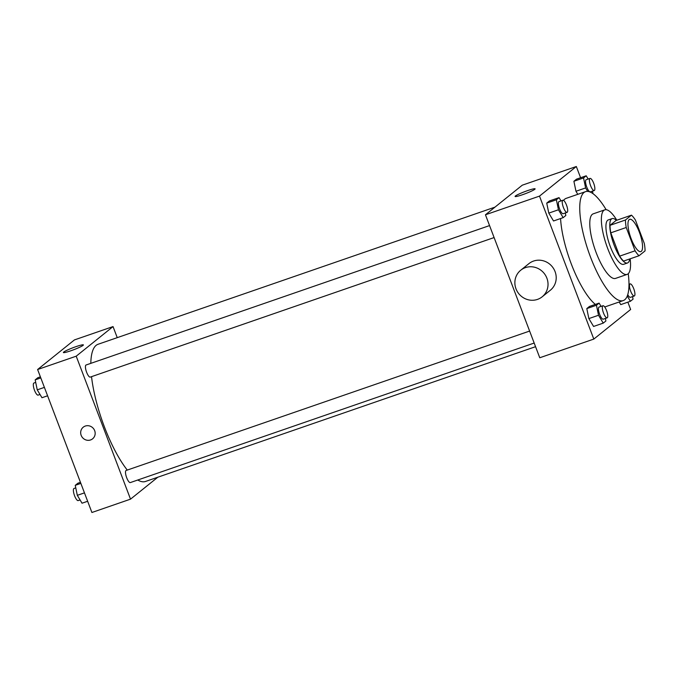 <?xml version="1.0" encoding="UTF-8"?>
<svg xmlns="http://www.w3.org/2000/svg" width="679" height="679" viewBox="0 0 679 679"><rect width="100%" height="100%" fill="white"/><g stroke="black" fill="none" stroke-linecap="round" stroke-linejoin="round"><path stroke-width="1.02" d="M639.355 232.167A17.077 4.965 -109.1 0 1 640.84 251.595A17.077 4.965 -109.1 0 1 630.562 237.073A17.077 4.965 -109.1 0 1 629.679 219.309A17.077 4.965 -109.1 0 1 639.355 232.167M631.47 215.167L625.469 219.996A22.933 6.671 -109.1 0 0 626.233 227.499L635.086 250.806A22.933 6.671 -109.1 0 0 639.049 255.737L645.05 250.907A22.933 6.671 -109.1 0 0 644.286 243.405L635.434 220.098A22.933 6.671 -109.1 0 0 631.47 215.167L616.031 220.505L610.031 225.326L625.469 219.996M610.031 225.326A22.933 6.671 -109.1 0 0 610.786 232.838L619.638 256.144A22.933 6.671 -109.1 0 0 623.602 261.076L639.049 255.737M616.345 220.395A23.485 6.832 70.9 0 0 612.152 218.596A23.485 6.832 70.9 0 0 613.358 243.023A23.485 6.832 70.9 0 0 627.489 262.985A23.485 6.832 70.9 0 0 628.117 262.629A23.485 6.832 70.9 0 0 629.679 258.971M627.489 262.985L623.628 264.318A23.485 6.832 -109.1 0 1 609.496 244.355A23.485 6.832 -109.1 0 1 608.291 219.928L612.152 218.596M619.638 256.144L635.086 250.806M610.786 232.838L626.233 227.499M616.821 220.234A34.154 9.939 70.9 0 0 604.802 209.836A34.154 9.939 70.9 0 0 606.568 245.365A34.154 9.939 70.9 0 0 627.107 274.401A34.154 9.939 70.9 0 0 628.024 273.892A34.154 9.939 70.9 0 0 630.154 258.809M604.802 209.836L593.217 213.843A34.154 9.939 70.9 0 0 594.982 249.371A34.154 9.939 70.9 0 0 615.53 278.407L627.107 274.401M606.143 209.692A57.639 16.771 70.9 0 0 585.553 191.648A57.639 16.771 70.9 0 0 588.523 251.603A57.639 16.771 70.9 0 0 623.195 300.602A57.639 16.771 70.9 0 0 624.739 299.736A57.639 16.771 70.9 0 0 628.253 273.688M595.347 304.413A57.639 16.771 -109.1 0 1 560.574 218.536M563.553 200.381A57.639 16.771 -109.1 0 1 566.252 198.319L585.553 191.648M601.068 306.382L599.107 303.114L589.457 306.45L586.8 308.589L588.863 318.587L593.582 326.455L603.241 323.119L605.897 320.989L605.371 318.443M560.998 200.899L559.038 197.631L549.387 200.967L546.731 203.106L548.793 213.113L553.521 220.981L563.171 217.645L565.828 215.506L565.301 212.968M580.596 177.737L576.327 166.508L539.499 196.112L593.811 339.084L630.638 309.48L627.863 302.163M620.75 304.616L619.18 301.985L620.75 304.616L630.409 301.281L633.066 299.142L632.539 296.604M588.167 179.061L586.206 175.793L576.556 179.129L573.899 181.268L575.962 191.266L577.795 194.33L575.962 191.266L585.612 187.939L587.691 191.393M576.327 166.508L522.278 185.18L485.451 214.785L539.763 357.757L593.811 339.084M485.451 214.785L539.499 196.112M527.668 190.587A10.711 1.061 159.2 0 1 535.111 188.847A10.711 1.061 159.2 0 1 525.478 193.642A10.711 1.061 159.2 0 1 515.089 196.452A10.711 1.061 159.2 0 1 527.668 190.587M520.751 270.2L528.933 263.622A17.077 16.254 51.2 0 1 555.074 271.6A17.077 16.254 51.2 0 1 550.329 290.247L542.148 296.825A17.077 16.254 51.2 0 1 518.781 293.693A17.077 16.254 51.2 0 1 520.751 270.2A17.077 16.254 51.2 0 1 546.892 278.178A17.077 16.254 51.2 0 1 542.148 296.825M535.561 346.689L145.484 481.47A72.577 21.117 -109.1 0 1 137.752 480.011M127.287 470.08A72.577 21.117 -109.1 0 1 91.529 376.658M90.808 363.358A72.577 21.117 -109.1 0 1 98.082 344.27L494.974 207.137M534.178 343.048L130.317 482.582A6.408 1.867 -109.1 0 1 126.472 477.133A6.408 1.867 -109.1 0 1 126.141 470.471L529.62 331.063M494.108 237.565L90.256 377.1A6.408 1.867 -109.1 0 1 86.403 371.659A6.408 1.867 -109.1 0 1 86.072 364.996L489.559 225.581M117.238 337.65L113.037 326.582L76.209 356.186L130.521 499.15L157.834 477.201M113.037 326.582L74.427 339.916L37.608 369.52L91.911 512.492L130.521 499.15M37.608 369.52L76.209 356.186M75.955 346.655A10.711 1.061 159.2 0 1 83.398 344.915A10.711 1.061 159.2 0 1 73.765 349.71A10.711 1.061 159.2 0 1 63.385 352.52A10.711 1.061 159.2 0 1 75.955 346.655M94.678 430.673A7.469 7.113 51.2 0 1 82.38 437.463A7.469 7.113 51.2 0 1 83.245 427.184A7.469 7.113 51.2 0 1 94.678 430.673M92.607 438.829A7.469 7.113 51.2 0 1 82.388 437.463A7.469 7.113 51.2 0 1 83.245 427.184M40.384 376.837L37.837 377.719L35.181 379.858L37.243 389.856L41.971 397.724L47.581 395.789M37.243 389.856L44.39 387.386M35.181 379.858L40.791 377.914M40.01 394.465L38.134 395.11A6.408 1.867 -109.1 0 1 34.281 389.661A6.408 1.867 -109.1 0 1 33.95 383.007L35.707 382.396M80.453 482.319L77.907 483.202L75.25 485.332L77.313 495.339L82.032 503.207L87.65 501.263M77.313 495.339L84.459 492.869M75.25 485.332L80.86 483.397M80.08 499.939L78.204 500.593A6.408 1.867 -109.1 0 1 74.35 495.144A6.408 1.867 -109.1 0 1 74.019 488.481L75.768 487.878M592.996 193.659L592.47 191.122M586.206 175.793L583.55 177.932L585.612 187.939M594.227 190.519L590.365 191.851A6.408 1.867 -109.1 0 1 586.512 186.402A6.408 1.867 -109.1 0 1 586.181 179.748L590.043 178.407A6.408 1.867 -109.1 0 1 593.667 183.228A6.408 1.867 -109.1 0 1 594.227 190.519A6.408 1.867 -109.1 0 1 590.374 185.07A6.408 1.867 -109.1 0 1 590.043 178.407M576.556 179.129L573.899 181.268L583.55 177.932M573.899 181.268L575.962 191.266M559.038 197.631L556.381 199.77L558.444 209.777L563.171 217.645M567.058 212.357L563.197 213.69A6.408 1.867 -109.1 0 1 559.343 208.249A6.408 1.867 -109.1 0 1 559.012 201.587L562.874 200.254A6.408 1.867 -109.1 0 1 566.498 205.075A6.408 1.867 -109.1 0 1 567.058 212.357A6.408 1.867 -109.1 0 1 563.205 206.917A6.408 1.867 -109.1 0 1 562.874 200.254M549.387 200.967L546.731 203.106L548.793 213.113L558.444 209.777M548.793 213.113L553.521 220.981M546.731 203.106L556.381 199.77M627.26 296.036L630.409 301.281M634.296 295.993A6.408 1.867 -109.1 0 1 630.443 290.553A6.408 1.867 -109.1 0 1 630.112 283.89A6.408 1.867 -109.1 0 1 633.736 288.711A6.408 1.867 -109.1 0 1 634.296 295.993L630.435 297.334A6.408 1.867 -109.1 0 1 627.752 294.627M599.107 303.114L596.451 305.253L598.513 315.26L603.241 323.119M607.128 317.84L603.266 319.172A6.408 1.867 -109.1 0 1 599.413 313.732A6.408 1.867 -109.1 0 1 599.082 307.069L602.944 305.737A6.408 1.867 -109.1 0 1 606.568 310.549A6.408 1.867 -109.1 0 1 607.128 317.84A6.408 1.867 -109.1 0 1 603.275 312.391A6.408 1.867 -109.1 0 1 602.944 305.737M589.457 306.45L586.8 308.589L588.863 318.587L598.513 315.26M588.863 318.587L593.582 326.455M586.8 308.589L596.451 305.253M604.734 306.984L623.195 300.602M628.983 284.28L630.112 283.89"/></g></svg>
